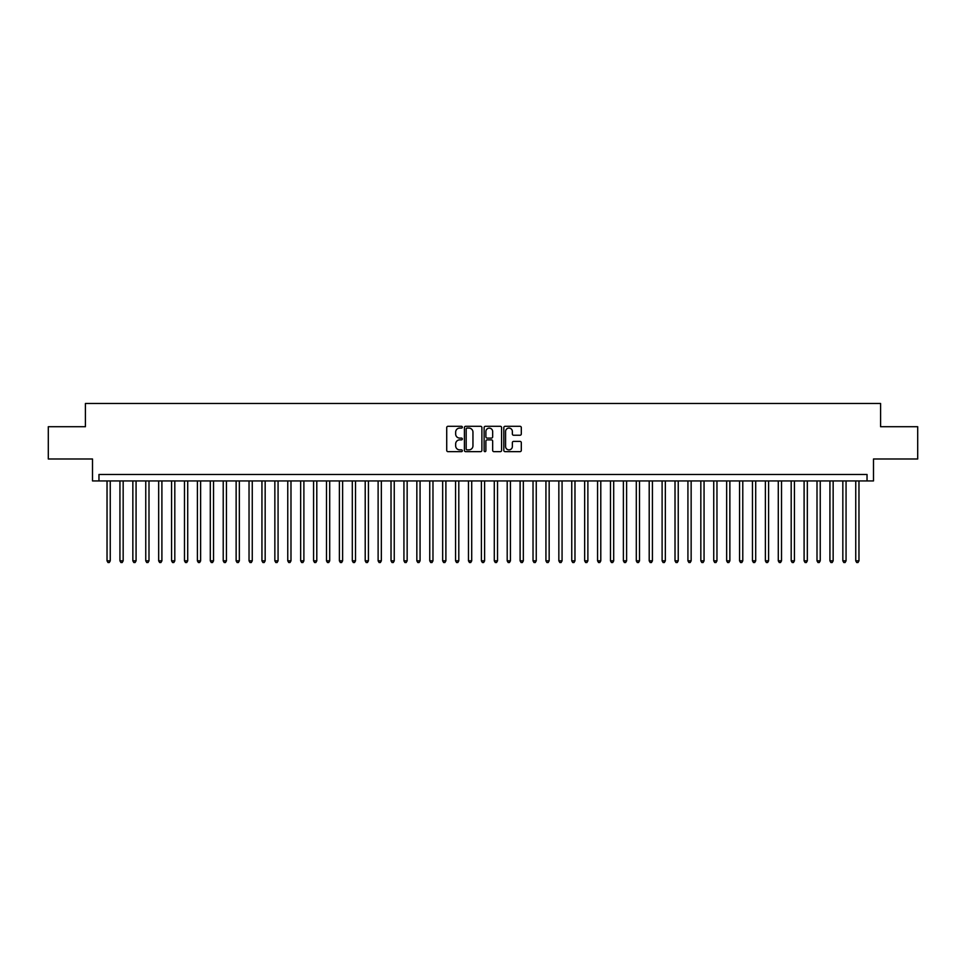 <?xml version="1.0" encoding="UTF-8"?>
<svg xmlns="http://www.w3.org/2000/svg" width="966" height="966" viewBox="0 0 966 966"><rect width="100%" height="100%" fill="white"/><g stroke="black" fill="none" stroke-linecap="round" stroke-linejoin="round"><path stroke-width="1.45" d="M462.352 427.201A0.881 0.881 0 0 0 461.458 426.308L447.995 426.308A1.268 1.268 0 0 0 446.727 427.576L446.727 450.385A1.268 1.268 0 0 0 447.995 451.653L461.458 451.653A0.881 0.881 0 0 0 462.352 450.76A0.881 0.881 0 0 0 461.458 449.878L459.719 449.878A4.057 4.057 0 0 1 455.662 445.821L455.662 443.925A4.057 4.057 0 0 1 459.719 439.868L461.458 439.868A0.881 0.881 0 0 0 462.352 438.987A0.881 0.881 0 0 0 461.458 438.093L459.719 438.093A4.057 4.057 0 0 1 455.662 434.036L455.662 432.14A4.057 4.057 0 0 1 459.719 428.083L461.458 428.083A0.881 0.881 0 0 0 462.352 427.201M520.034 435.243A1.268 1.268 0 0 0 521.302 433.975L521.302 427.576A1.268 1.268 0 0 0 520.034 426.308L505.073 426.308A1.268 1.268 0 0 0 503.817 427.576L503.817 450.385A1.268 1.268 0 0 0 505.073 451.653L520.034 451.653A1.268 1.268 0 0 0 521.302 450.385L521.302 442.657A1.268 1.268 0 0 0 520.034 441.39L513.634 441.39A1.268 1.268 0 0 0 512.366 442.657L512.366 446.485A3.393 3.393 0 0 1 508.973 449.878A3.393 3.393 0 0 1 505.58 446.485L505.58 431.476A3.393 3.393 0 0 1 508.973 428.083A3.393 3.393 0 0 1 512.366 431.476L512.366 433.975A1.268 1.268 0 0 0 513.634 435.243L520.034 435.243M867.033 480.935L873.493 480.935L873.493 458.995L917.7 458.995L917.7 426.718L880.594 426.718L880.594 403.486L85.406 403.486L85.406 426.718L48.3 426.718L48.3 458.995L92.507 458.995L92.507 480.935L867.033 480.935L867.033 474.475L98.967 474.475L98.967 480.935M481.889 427.576A1.268 1.268 0 0 0 480.621 426.308L465.672 426.308A1.268 1.268 0 0 0 464.405 427.576L464.405 450.385A1.268 1.268 0 0 0 465.672 451.653L480.621 451.653A1.268 1.268 0 0 0 481.889 450.385L481.889 427.576M485.379 426.308L500.328 426.308A1.268 1.268 0 0 1 501.595 427.576L501.595 450.385A1.268 1.268 0 0 1 500.328 451.653L493.928 451.653A1.268 1.268 0 0 1 492.66 450.385L492.66 441.136A1.268 1.268 0 0 0 491.392 439.868L487.154 439.868A1.268 1.268 0 0 0 485.886 441.136L485.886 450.76A0.881 0.881 0 0 1 484.992 451.653A0.881 0.881 0 0 1 484.111 450.76L484.111 427.576A1.268 1.268 0 0 1 485.379 426.308M467.061 428.083A0.881 0.881 0 0 0 466.18 428.976L466.18 448.997A0.881 0.881 0 0 0 467.061 449.878L468.908 449.878A4.057 4.057 0 0 0 472.954 445.821L472.954 432.14A4.057 4.057 0 0 0 468.908 428.083L467.061 428.083M492.66 431.536A3.393 3.393 0 0 0 489.267 428.143A3.393 3.393 0 0 0 485.886 431.536L485.886 436.825A1.268 1.268 0 0 0 487.154 438.093L491.392 438.093A1.268 1.268 0 0 0 492.66 436.825L492.66 431.536M107.033 480.935L107.033 560.835L110.257 560.835L110.257 480.935M110.257 560.835L109.291 562.514L107.999 562.514L107.033 560.835M119.941 480.935L119.941 560.835L123.165 560.835L123.165 480.935M123.165 560.835L122.199 562.514L120.907 562.514L119.941 560.835M132.849 480.935L132.849 560.835L136.073 560.835L136.073 480.935M136.073 560.835L135.107 562.514L133.815 562.514L132.849 560.835M145.757 480.935L145.757 560.835L148.993 560.835L148.993 480.935M148.993 560.835L148.015 562.514L146.723 562.514L145.757 560.835M158.666 480.935L158.666 560.835L161.902 560.835L161.902 480.935M161.902 560.835L160.924 562.514L159.631 562.514L158.666 560.835M171.574 480.935L171.574 560.835L174.81 560.835L174.81 480.935M174.81 560.835L173.832 562.514L172.552 562.514L171.574 560.835M184.482 480.935L184.482 560.835L187.718 560.835L187.718 480.935M187.718 560.835L186.74 562.514L185.46 562.514L184.482 560.835M197.39 480.935L197.39 560.835L200.626 560.835L200.626 480.935M200.626 560.835L199.66 562.514L198.368 562.514L197.39 560.835M210.298 480.935L210.298 560.835L213.534 560.835L213.534 480.935M213.534 560.835L212.568 562.514L211.276 562.514L210.298 560.835M223.218 480.935L223.218 560.835L226.442 560.835L226.442 480.935M226.442 560.835L225.476 562.514L224.184 562.514L223.218 560.835M236.127 480.935L236.127 560.835L239.351 560.835L239.351 480.935M239.351 560.835L238.385 562.514L237.093 562.514L236.127 560.835M249.035 480.935L249.035 560.835L252.259 560.835L252.259 480.935M252.259 560.835L251.293 562.514L250.001 562.514L249.035 560.835M261.943 480.935L261.943 560.835L265.167 560.835L265.167 480.935M265.167 560.835L264.201 562.514L262.909 562.514L261.943 560.835M274.851 480.935L274.851 560.835L278.075 560.835L278.075 480.935M278.075 560.835L277.109 562.514L275.817 562.514L274.851 560.835M287.759 480.935L287.759 560.835L290.983 560.835L290.983 480.935M290.983 560.835L290.017 562.514L288.725 562.514L287.759 560.835M300.668 480.935L300.668 560.835L303.892 560.835L303.892 480.935M303.892 560.835L302.926 562.514L301.634 562.514L300.668 560.835M313.576 480.935L313.576 560.835L316.8 560.835L316.8 480.935M316.8 560.835L315.834 562.514L314.542 562.514L313.576 560.835M326.484 480.935L326.484 560.835L329.708 560.835L329.708 480.935M329.708 560.835L328.742 562.514L327.45 562.514L326.484 560.835M339.392 480.935L339.392 560.835L342.616 560.835L342.616 480.935M342.616 560.835L341.65 562.514L340.358 562.514L339.392 560.835M352.3 480.935L352.3 560.835L355.524 560.835L355.524 480.935M355.524 560.835L354.558 562.514L353.266 562.514L352.3 560.835M365.208 480.935L365.208 560.835L368.432 560.835L368.432 480.935M368.432 560.835L367.466 562.514L366.174 562.514L365.208 560.835M378.117 480.935L378.117 560.835L381.341 560.835L381.341 480.935M381.341 560.835L380.375 562.514L379.083 562.514L378.117 560.835M391.025 480.935L391.025 560.835L394.249 560.835L394.249 480.935M394.249 560.835L393.283 562.514L391.991 562.514L391.025 560.835M403.933 480.935L403.933 560.835L407.157 560.835L407.157 480.935M407.157 560.835L406.191 562.514L404.899 562.514L403.933 560.835M416.841 480.935L416.841 560.835L420.065 560.835L420.065 480.935M420.065 560.835L419.099 562.514L417.807 562.514L416.841 560.835M429.749 480.935L429.749 560.835L432.973 560.835L432.973 480.935M432.973 560.835L432.007 562.514L430.715 562.514L429.749 560.835M442.657 480.935L442.657 560.835L445.894 560.835L445.894 480.935M445.894 560.835L444.915 562.514L443.623 562.514L442.657 560.835M455.566 480.935L455.566 560.835L458.802 560.835L458.802 480.935M458.802 560.835L457.824 562.514L456.532 562.514L455.566 560.835M468.474 480.935L468.474 560.835L471.71 560.835L471.71 480.935M471.71 560.835L470.732 562.514L469.452 562.514L468.474 560.835M481.382 480.935L481.382 560.835L484.618 560.835L484.618 480.935M484.618 560.835L483.64 562.514L482.36 562.514L481.382 560.835M494.29 480.935L494.29 560.835L497.526 560.835L497.526 480.935M497.526 560.835L496.548 562.514L495.268 562.514L494.29 560.835M507.198 480.935L507.198 560.835L510.434 560.835L510.434 480.935M510.434 560.835L509.468 562.514L508.176 562.514L507.198 560.835M520.106 480.935L520.106 560.835L523.343 560.835L523.343 480.935M523.343 560.835L522.377 562.514L521.085 562.514L520.106 560.835M533.027 480.935L533.027 560.835L536.251 560.835L536.251 480.935M536.251 560.835L535.285 562.514L533.993 562.514L533.027 560.835M545.935 480.935L545.935 560.835L549.159 560.835L549.159 480.935M549.159 560.835L548.193 562.514L546.901 562.514L545.935 560.835M558.843 480.935L558.843 560.835L562.067 560.835L562.067 480.935M562.067 560.835L561.101 562.514L559.809 562.514L558.843 560.835M571.751 480.935L571.751 560.835L574.975 560.835L574.975 480.935M574.975 560.835L574.009 562.514L572.717 562.514L571.751 560.835M584.659 480.935L584.659 560.835L587.883 560.835L587.883 480.935M587.883 560.835L586.917 562.514L585.625 562.514L584.659 560.835M597.568 480.935L597.568 560.835L600.792 560.835L600.792 480.935M600.792 560.835L599.826 562.514L598.534 562.514L597.568 560.835M610.476 480.935L610.476 560.835L613.7 560.835L613.7 480.935M613.7 560.835L612.734 562.514L611.442 562.514L610.476 560.835M623.384 480.935L623.384 560.835L626.608 560.835L626.608 480.935M626.608 560.835L625.642 562.514L624.35 562.514L623.384 560.835M636.292 480.935L636.292 560.835L639.516 560.835L639.516 480.935M639.516 560.835L638.55 562.514L637.258 562.514L636.292 560.835M649.2 480.935L649.2 560.835L652.424 560.835L652.424 480.935M652.424 560.835L651.458 562.514L650.166 562.514L649.2 560.835M662.108 480.935L662.108 560.835L665.332 560.835L665.332 480.935M665.332 560.835L664.367 562.514L663.074 562.514L662.108 560.835M675.017 480.935L675.017 560.835L678.241 560.835L678.241 480.935M678.241 560.835L677.275 562.514L675.983 562.514L675.017 560.835M687.925 480.935L687.925 560.835L691.149 560.835L691.149 480.935M691.149 560.835L690.183 562.514L688.891 562.514L687.925 560.835M700.833 480.935L700.833 560.835L704.057 560.835L704.057 480.935M704.057 560.835L703.091 562.514L701.799 562.514L700.833 560.835M713.741 480.935L713.741 560.835L716.965 560.835L716.965 480.935M716.965 560.835L715.999 562.514L714.707 562.514L713.741 560.835M726.649 480.935L726.649 560.835L729.873 560.835L729.873 480.935M729.873 560.835L728.907 562.514L727.615 562.514L726.649 560.835M739.558 480.935L739.558 560.835L742.782 560.835L742.782 480.935M742.782 560.835L741.816 562.514L740.524 562.514L739.558 560.835M752.466 480.935L752.466 560.835L755.702 560.835L755.702 480.935M755.702 560.835L754.724 562.514L753.432 562.514L752.466 560.835M765.374 480.935L765.374 560.835L768.61 560.835L768.61 480.935M768.61 560.835L767.632 562.514L766.34 562.514L765.374 560.835M778.282 480.935L778.282 560.835L781.518 560.835L781.518 480.935M781.518 560.835L780.54 562.514L779.26 562.514L778.282 560.835M791.19 480.935L791.19 560.835L794.426 560.835L794.426 480.935M794.426 560.835L793.448 562.514L792.168 562.514L791.19 560.835M804.098 480.935L804.098 560.835L807.335 560.835L807.335 480.935M807.335 560.835L806.368 562.514L805.076 562.514L804.098 560.835M817.007 480.935L817.007 560.835L820.243 560.835L820.243 480.935M820.243 560.835L819.277 562.514L817.985 562.514L817.007 560.835M829.927 480.935L829.927 560.835L833.151 560.835L833.151 480.935M833.151 560.835L832.185 562.514L830.893 562.514L829.927 560.835M842.835 480.935L842.835 560.835L846.059 560.835L846.059 480.935M846.059 560.835L845.093 562.514L843.801 562.514L842.835 560.835M855.743 480.935L855.743 560.835L858.967 560.835L858.967 480.935M858.967 560.835L858.001 562.514L856.709 562.514L855.743 560.835"/></g></svg>
